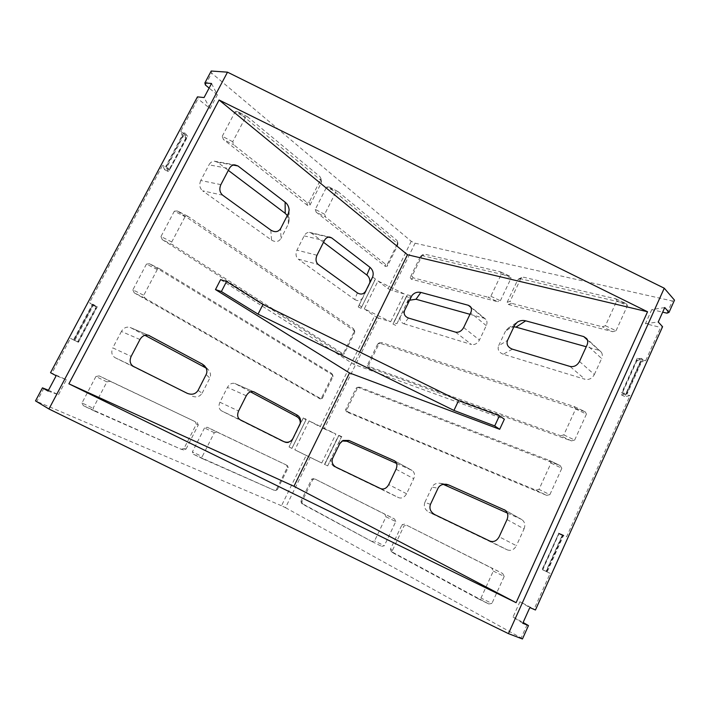 <?xml version="1.0" encoding="UTF-8"?>
<svg xmlns="http://www.w3.org/2000/svg" width="710" height="710" viewBox="0 0 710 710"><rect width="100%" height="100%" fill="white"/><g stroke="black" fill="none" stroke-linecap="round" stroke-linejoin="round"><path stroke-width="0.53" stroke-dasharray="3.55 2.66" d="M220.597 279.642L353.757 364.283L504.366 419.202M359.757 352.053L353.757 364.283M374.64 280.681L361.017 308.317L375.421 279.048L374.64 280.681L371.871 279.314L358.239 306.942L365.694 291.056M393.517 323.192L407.123 295.351L406.439 296.354L409.208 297.721L396.908 323.716L393.81 322.757L392.95 324.035L395.727 325.402M407.087 295.342L393.81 322.757M378.448 318.018L374.534 316.092L320.192 426.852L324.168 428.805L378.448 318.018L390.66 321.781L364.31 308.806L378.004 281.009L404.247 293.94L390.66 321.781M306.782 202.27L307.51 205.376L309.924 205.199L309.223 202.093L306.782 202.27L233.865 144.902L232.738 141.734L245.545 117.283L247.577 116.822L319.864 176.559L320.902 178.396L320.751 179.408L309.223 202.093M320.751 179.408L321.328 182.745L309.924 205.199M321.328 182.745L319.864 176.559M248.322 117.292L237.167 111.355L235.117 111.816L245.545 117.283M237.921 111.825L320.45 179.932M232.738 141.734L222.257 136.267L223.401 139.453L233.865 144.902M307.51 205.376L223.401 139.453M222.257 136.267L235.117 111.816M180.686 131.341L184.6 134.314L185.896 138.015L182.461 136.32L180.686 131.341L197.983 98.841L197.442 96.871M182.461 136.32L164.693 169.743L162.625 165.261L89.469 302.673L92.717 305.096L74.053 340.196L70.485 338.324L51.937 373.167L50.534 372.688M364.31 308.806L374.534 316.092M309.098 420.888L294.845 449.82L321.754 463L335.892 434.023L309.098 420.888L320.192 426.852M321.754 463L310.155 457.4L285.509 507.694L281.488 505.733L306.161 455.447L294.845 449.82M281.488 505.733L35.5 400.901M43.905 388.246L36.991 401.23M48.031 391.059L58.486 394.68L48.466 390.26M58.486 394.68L66.376 379.779L51.937 373.167M70.485 338.324L78.064 342.096L96.879 306.667L89.469 302.673M185.896 138.015L168.137 171.447L166.122 166.983L184.165 133.054L184.6 134.314L187.316 136.364L169.415 170.089L162.625 165.261M211.544 83.496L217.349 94.856L210.08 108.577L197.983 98.841M217.349 94.856L209.113 88.058M205.376 84.969L211.678 73.121L211.216 71.018M404.247 293.94L391.911 290.523L415.093 243.21L411.232 241.302L211.678 73.121M411.232 241.302L388.024 288.606L378.004 281.009M385.45 264.164L385.352 266.401L316.154 212.157L325.508 217.012L324.639 214.269L335.919 191.94L338.244 191.789L397.085 240.548L397.777 243.042L387.518 263.88L385.45 264.164L325.508 217.012M385.352 266.401L387.403 266.117L387.518 263.88M397.777 243.042L397.564 245.474L387.403 266.117M397.564 245.474L397.085 240.548M338.244 191.789L328.934 186.934L396.881 242.998M328.934 186.934L326.591 187.076L335.919 191.94M324.639 214.269L315.275 209.406L326.591 187.076M315.275 209.406L316.154 212.157M341.688 352.985L342.016 354.379L162.262 239.598L173.018 245.048L171.749 241.995L185.061 216.656L188.043 216.426L353.624 328.765L354.388 331.153L343.862 352.533L341.688 352.985L173.018 245.048M342.016 354.379L344.173 353.926L343.862 352.533M354.388 331.153L354.592 332.75L344.173 353.926M354.592 332.75L353.624 328.765M188.043 216.426L177.34 210.959L353.828 330.39M177.34 210.959L174.332 211.181L185.061 216.656M171.749 241.995L160.966 236.536L174.332 211.181M160.966 236.536L162.262 239.598M375.421 279.048L372.874 277.113L371.871 279.314M372.528 277.211L369.262 284.426L372.874 277.113M369.262 284.426L369.83 282.686M323.503 242.279L311.388 233.129L309.418 232.347C307.155 232.347 305.406 233.519 304.173 235.862L296.949 250.124C295.413 253.914 295.839 256.922 298.236 259.15L318.204 264.475M357.396 292.884L354.716 299.522L298.236 259.15M354.716 299.522C358.062 301.422 360.724 300.818 362.703 297.721M359.065 305.078L361.665 306.933M270.812 230.102L271.548 240.086L202.616 190.812L222.674 195.206M271.548 240.086C275.569 242.412 278.702 241.897 280.947 238.542L280.654 228.576M288.384 213.426L288.331 224.049L280.947 238.542M288.331 224.049L289.059 220.872L287.31 215.538M233.191 165.075L217.588 162.262L228.327 170.373M217.588 162.262L214.358 161.179C212.086 161.294 210.302 162.519 208.988 164.844L229.259 168.598M220.872 184.644L200.761 180.491L208.988 164.844M200.761 180.491C199.004 184.689 199.625 188.132 202.616 190.812M195.197 421.678L99.151 375.901L110.121 381.252L106.908 381.882L93.072 408.277L94.519 411.063L181.165 449.27L183.97 448.542L196.333 424.207L195.197 421.678L110.121 381.252M106.908 381.882L95.903 376.513L99.151 375.901M95.903 376.513L82.014 402.925L93.072 408.277M94.519 411.063L83.336 405.65L82.014 402.925M83.478 405.721L181.165 449.27M183.97 448.542L186.064 449.057L183.295 449.776M186.064 449.057L198.285 424.979L196.333 424.207M197.158 422.486L198.285 424.979M286.467 465.059L207.205 427.26L216.967 432.035L214.305 432.709L202.226 456.628L203.335 459.05L274.06 490.237L276.421 489.492L287.355 467.278L286.467 465.059L216.967 432.035M214.305 432.709L204.515 427.935L207.205 427.26M204.515 427.935L192.392 451.862L202.226 456.628M203.335 459.05L193.413 454.24L192.392 451.862M193.519 454.293L274.06 490.237M276.421 489.492L277.397 489.554L275.915 490.459L275.063 490.291M277.397 489.554L288.224 467.562L287.355 467.278M287.346 465.361L288.224 467.562M331.632 373.398L332.058 374.596L149.535 263.756L160.345 269.196L157.274 269.552L143.757 295.289L145.097 298.262L319.536 397.937L321.772 397.387L332.44 375.732L332.537 374.64L331.632 373.398L160.345 269.196M157.274 269.552L146.438 264.102L149.535 263.756M146.438 264.102L132.859 289.849L143.757 295.289M145.097 298.262L134.217 292.831L132.859 289.849M134.217 292.831L320.086 398.896L319.536 397.937M321.772 397.387L322.305 398.345L320.086 398.896M322.305 398.345L332.857 376.912L332.44 375.732M332.058 374.596L332.954 375.821L332.857 376.912M291.925 448.365L289.041 446.936L303.418 417.826L306.232 419.344L291.925 448.392L306.232 419.344M303.418 417.826L299.984 424.172M300.25 423.55L299.655 425.441M250.417 391.805L235.258 383.684L253.568 391.698M292.857 438.602L292.831 439.277C290.745 442.57 287.861 443.528 284.169 442.152L221.52 410.859C218.857 409.022 218.307 406.155 219.896 402.25L227.44 387.358C229.428 384.012 231.904 382.726 234.877 383.506L235.258 383.684M292.831 439.277L289.041 446.936M206.148 368.091L208.287 369.706C210.621 372.51 211.136 375.306 209.832 378.075L206.148 374.543M144.875 335.28L130.782 327.736L148.514 335.271M139.959 339.531L121.41 331.455C123.673 327.807 126.575 326.467 130.116 327.434L130.782 327.736M121.41 331.455L112.775 347.873L131.155 356.385M133.418 366.413L115.073 357.68C111.718 355.488 110.955 352.213 112.775 347.873M115.073 357.68L187.28 393.34M198.054 390.402L202.11 393.225C199.732 396.81 196.315 397.751 191.869 396.047M202.11 393.225L209.832 378.075M415.093 243.21L672.459 301.005L674.5 300.152M210.08 108.577L204.063 97.563M169.832 170.178L166.948 166.992L185.017 133.001L187.751 136.435L169.415 170.089M185.017 133.001L184.165 133.054M166.948 166.992L165.599 166.726L183.641 132.797M166.122 166.983L165.599 166.726M168.137 171.447L164.693 169.743M361.017 308.317L358.239 306.942M511.493 303.285L508.404 304.501L507.047 302.46L510.117 301.226L511.493 303.285L602.213 326.769L605.417 325.757L616.83 300.774L615.943 298.874L523.767 277.264L521.761 277.495L520.954 278.276L510.117 301.226M520.954 278.276L517.776 279.749L507.047 302.46M517.776 279.749L523.767 277.264M615.109 298.555L626.522 303.782L627.427 305.69L616.83 300.774M625.679 303.463L520.563 278.755M605.417 325.757L616.04 330.709L612.81 331.721L602.213 326.769M508.404 304.501L612.81 331.721M616.04 330.709L627.427 305.69M645.603 360.804L640.837 359.482L636.923 360.6L640.305 362.269L645.603 360.804L660.593 327.425L662.581 326.715M550.161 573.369L542.706 569.837L550.161 573.369L534.106 609.136L535.447 610.005M546.203 571.55L562.4 535.517L566.598 536.76L629.965 395.647L624.88 396.588L640.305 362.269M666.992 313.172L672.459 301.005M664.737 307.563L651.798 309.604L662.67 312.16M651.798 309.604L645.443 323.68L660.593 327.425M636.923 360.6L621.472 394.902L626.504 393.943L642.168 359.109L640.837 359.482L637.544 358.568L621.96 393.171L629.965 395.647M542.706 569.837L558.93 533.813L563.074 535.029L546.611 571.63L542.484 569.66L558.85 533.308L566.598 536.76M522.764 623.265L513.028 617.025L519.924 601.743L534.106 609.136M513.028 617.025L523.128 622.457M527.148 624.622L521.167 637.953L522.445 638.982M285.509 507.694L521.167 637.953M324.168 428.805L335.892 434.023M413.158 277.832L411.285 279.19L497.63 301.697L488.125 297.233L490.841 296.265L501.562 273.732L500.23 271.779L424.695 254.171L422.272 255.13L412.093 276.004L413.158 277.832L488.125 297.233M490.841 296.265L500.372 300.738L497.63 301.697M500.372 300.738L511.067 278.16L501.562 273.732M500.23 271.779L510.339 276.438L511.067 278.16M509.718 276.199L422.716 255.751L424.695 254.171M422.272 255.13L420.32 256.7L422.716 255.751M420.32 256.7L410.229 277.37L412.093 276.004M411.285 279.19L410.229 277.37M369.768 366.795L368.295 367.301L571.426 440.892L560.643 435.736L563.838 434.902L575.65 408.987L573.991 406.484L381.598 342.531L379.211 343.365L368.765 364.771L369.768 366.795L560.643 435.736M563.838 434.902L574.656 440.067L571.426 440.892M574.656 440.067L586.433 414.108L575.65 408.987M573.991 406.484L585.262 411.809L586.433 414.108M584.747 411.587L380.019 343.267L381.598 342.531M379.211 343.365L377.649 344.101L380.019 343.267M377.649 344.101L367.301 365.295L368.765 364.771M368.295 367.301L367.301 365.295M407.425 294.819L410.558 295.688L409.208 297.721M396.908 323.716L400.502 316.34L404.682 310.261M408.427 318.027L404.061 323.822C400.458 322.296 399.268 319.802 400.502 316.34M404.061 323.822L471.467 344.492L455.563 332.147M469.976 314.308L483.945 318.204L485.835 319.349C487.211 321.168 487.353 323.254 486.27 325.633L479.445 340.037C477.386 343.56 474.724 345.042 471.467 344.492M411.436 296.389L406.99 303.019L409.572 300.223M406.99 303.019L410.558 295.688M512.425 349.178L503.221 354.228L585.049 379.309L570.015 366.431M579.493 361.479L594.35 374.543C592.122 378.483 589.016 380.072 585.049 379.309M594.35 374.543L601.645 358.541L587.001 345.104M587.392 339.966L601.299 352.151C602.533 354.015 602.648 356.145 601.645 358.541M598.361 350.128L586.247 346.746M514.723 325.047L505.511 331.117L508.067 328.277L513.907 326.795M505.511 331.117L498.597 345.788L507.517 340.392M503.221 354.228C498.881 352.435 497.337 349.622 498.597 345.788M406.732 525.267L502.671 573.494L491.799 568.151L493.299 571.08L480.981 598.042L477.883 598.592L393.562 553.179L392.39 550.516L404.008 525.897L406.732 525.267L491.799 568.151M404.682 524.113L402.002 524.734L404.008 525.897M392.39 550.516L390.491 549.078L402.002 524.734M390.491 549.078L391.254 551.448L393.562 553.179M477.883 598.592L488.782 603.979L391.645 551.714M488.782 603.979L491.906 603.438L480.981 598.042M493.299 571.08L504.198 576.431L491.906 603.438M504.198 576.431L502.671 573.494M315.009 479.037L394.609 519.037L384.891 514.262L386.018 516.791L374.543 540.94L371.916 541.526L302.708 504.26L301.821 501.926L312.684 479.685L315.009 479.037L384.891 514.262M314.06 478.442L311.752 479.081L312.684 479.685M301.821 501.926L300.996 501.1L311.752 479.081M300.996 501.1L301.315 502.964L302.708 504.26M371.916 541.526L301.874 503.408M381.669 546.345L384.305 545.759L374.543 540.94M386.018 516.791L395.763 521.584L384.305 545.759M395.763 521.584L394.609 519.037M359.792 387.234L358.408 387.545L560.199 465.618L549.38 460.426L550.995 463.08L539.005 489.385L535.828 490.131L347.802 411.809L346.844 409.688L357.423 388.015L358.426 387.19L359.792 387.234L549.38 460.426M358.408 387.545L357.059 387.491L356.065 388.308L357.423 388.015M346.844 409.688L345.584 409.776L356.065 388.308M345.584 409.776L346.542 411.88L347.802 411.809M535.828 490.131L546.673 495.367L346.542 411.88M546.673 495.367L549.877 494.639L539.005 489.385M550.995 463.08L561.841 468.28L549.877 494.639M561.841 468.28L560.199 465.618M341.9 436.703L338.918 435.372L324.745 464.447L327.692 465.875L341.395 436.987L338.182 444.327L339.753 443.67M332.706 458.136L331.428 458.198L327.692 465.875M331.428 458.198C330.114 461.855 331.153 464.739 334.57 466.852L398.718 497.692C401.842 498.695 404.46 497.382 406.582 493.752L413.717 478.709C415.128 475.105 414.604 472.354 412.146 470.455L394.751 460.95M396.606 463.47L411.747 470.251M342.176 440.963L338.182 444.327M444.034 484.211L442.303 483.927L443.217 484.335M507.322 513.037L521.175 519.241L505.112 510.215M442.303 483.927L440.111 483.27C436.251 482.942 433.579 484.202 432.079 487.06L438.017 488.258M430.473 504.322L424.855 502.396L432.079 487.06M424.855 502.396C423.497 506.461 424.873 509.744 429.009 512.247L434.866 514.661M489.793 541.047L507.215 549.842L429.009 512.247M507.215 549.842C511.031 551.164 514.093 549.788 516.401 545.706L499.148 536.769M507.029 519.56L524.051 528.923L516.401 545.706M524.051 528.923C525.524 524.938 524.797 521.832 521.859 519.605L521.175 519.241M645.443 323.68L658.241 322.003M637.243 358.275L621.649 392.896L626.042 393.313L641.734 358.426L637.544 358.568M641.734 358.426L642.168 359.109M626.042 393.313L627.028 394.201L642.692 359.366M626.504 393.943L627.028 394.201M621.472 394.902L624.88 396.588M406.439 296.354L392.95 324.035M388.024 288.606L391.911 290.523M407.123 295.351L393.544 323.201M324.745 464.447L338.83 435.47L324.523 464.402L327.363 465.796M66.376 379.779L56.17 375.759M78.446 342.282L97.27 306.827L93.747 304.679L74.754 340.409L78.064 342.096M74.754 340.409L77.585 341.927L74.053 340.196M93.747 304.679L92.495 304.164L73.529 339.824M77.585 341.927L96.24 306.818L92.495 304.164M96.24 306.818L92.717 305.096M93.037 304.421L74.08 340.09M306.188 419.459L291.925 448.427L289.085 447.034M291.89 448.374L306.099 419.681L303.276 418.288M519.924 601.743L529.829 607.565M558.504 533.112L562.489 534.648L545.999 571.319L542.12 569.482L558.85 533.308M545.999 571.319L546.611 571.63M562.489 534.648L563.607 535.296L547.153 571.896M563.074 535.029L563.607 535.296M558.93 533.813L562.4 535.517M338.83 435.47L341.395 436.987M324.523 464.402L338.563 435.603M306.161 455.447L310.155 457.4M316.971 255.254L296.949 250.124M304.173 235.862L324.319 240.663M328.455 237.113L311.388 233.129M486.27 325.633L470.686 312.826M463.666 327.541L479.445 340.037M470.961 307.439L483.945 318.204M219.896 402.25L238.587 411.01M246.263 395.763L227.44 387.358M240.175 419.787L221.52 410.859M284.169 442.152L283.822 441.602M396.065 469.221L413.717 478.709M406.582 493.752L388.734 484.602M334.57 466.852L335.99 467.171M380.755 488.675L398.718 497.692M320.902 178.396L321.47 181.742M247.577 116.822L237.167 111.355M372.635 276.989L369.36 284.213M309.418 232.347L329.609 237.051M214.358 161.179L234.682 164.835M289.059 220.872L289.139 210.107M397.919 242.607L397.698 245.03M337.694 191.443L328.384 186.588M187.564 216.151L176.852 210.684M354.547 330.398L354.743 332.005M521.761 277.495L518.584 278.977M615.943 298.874L626.522 303.782M411.898 295.591L407.433 302.256M485.835 319.349L470.295 306.454M601.299 352.151L586.691 338.599M508.067 328.277L517.404 322.074M422.627 254.668L420.675 256.248M500.843 272.01L510.339 276.438M574.505 406.697L585.262 411.809M379.868 342.69L378.306 343.427M181.671 449.439L183.792 449.945M94.377 410.992L83.336 405.65M300.17 423.994L300.392 423.124M253.772 391.769L234.877 383.506M130.116 327.434L148.772 335.36M208.287 369.706L204.515 365.756M274.912 490.406L275.915 490.459M203.229 458.997L193.413 454.24M160.025 269.028L149.215 263.579M332.537 374.64L332.954 375.821M393.154 552.913L391.254 551.448M478.025 598.663L488.924 604.05M341.43 441.238L342.886 440.564M394.565 460.834L412.146 470.455M521.859 519.605L504.89 510.064M440.111 483.27L446.457 484.282M302.149 503.807L301.315 502.964M372.022 541.579L381.776 546.398M549.709 460.568L560.536 465.769M358.426 387.19L357.059 387.491"/><path stroke-width="1.06" d="M148.514 335.271L202.261 364.061L206.131 368.073L144.875 335.28M149.446 335.67L148.772 335.36C145.204 334.401 142.266 335.794 139.959 339.531L131.155 356.385C129.291 360.849 130.045 364.186 133.418 366.413L187.28 393.34C191.966 395.133 195.552 394.156 198.054 390.402L206.148 374.543C207.515 371.641 206.974 368.712 204.515 365.756L202.261 364.061M300.392 423.124L292.857 438.602C290.683 442.037 287.674 443.04 283.822 441.602L240.175 419.787C237.504 417.933 236.971 415.013 238.587 411.01L246.263 395.763C248.287 392.337 250.79 391.006 253.772 391.769L296.993 414.977L296.789 416.637C299.318 418.11 300.472 420.418 300.25 423.55M300.516 422.663C300.969 419.228 299.798 416.672 296.993 414.977M237.939 165.936L234.682 164.835C232.401 164.96 230.59 166.22 229.259 168.598L220.872 184.644C219.079 188.949 219.683 192.472 222.674 195.206L270.812 230.102C275.018 232.587 278.302 232.072 280.654 228.576L288.384 213.426L289.139 210.107C288.926 206.752 287.586 204.098 285.118 202.164L237.939 165.936L233.191 165.075M331.588 237.841L329.609 237.051C327.337 237.06 325.57 238.267 324.319 240.663L316.971 255.254C315.409 259.132 315.817 262.203 318.204 264.475L357.396 292.884C360.866 294.89 363.635 294.277 365.694 291.056L372.635 276.989C373.851 273.288 372.981 270.075 370.025 267.359L331.588 237.841L328.455 237.113M349.515 372.945L499.68 429.293L494.701 425.92L453.938 410.424L258.049 314.131L221.378 291.544L215.485 289.573L349.515 372.945L293.949 486.297L516.099 602.675L68.888 383.817L293.949 486.297M215.485 289.573L220.597 279.642L226.525 281.542L221.378 291.544M407.469 254.73L647.547 311.77L219.088 100.004L407.469 254.73L359.757 352.053M219.088 100.004L68.888 383.817M505.112 510.215L448.773 484.983L444.034 484.211M504.198 509.7L504.89 510.064C507.845 512.318 508.564 515.487 507.029 519.56L499.148 536.769C496.778 540.949 493.654 542.378 489.793 541.047L434.866 514.661C430.508 512.034 429.044 508.582 430.473 504.322L438.017 488.258C439.588 485.258 442.401 483.936 446.457 484.282L448.773 484.983M342.886 440.564L339.753 443.67L332.706 458.136C331.33 461.961 332.431 464.97 335.99 467.171L380.755 488.675C383.897 489.678 386.559 488.32 388.734 484.602L396.065 469.221C397.529 465.547 397.032 462.742 394.565 460.834L348.965 440.466L347.004 441.265L396.606 463.47M343.134 440.448L348.965 440.466M583.726 336.575L586.691 338.599C587.933 340.489 588.04 342.655 587.001 345.104L579.493 361.479C577.194 365.517 574.035 367.168 570.015 366.431L512.425 349.178C507.836 347.323 506.203 344.394 507.517 340.392L514.723 325.047L517.404 322.074C520.137 320.503 522.906 320.095 525.711 320.84L583.726 336.575L587.392 339.966M468.396 305.309L470.295 306.454C471.671 308.282 471.804 310.403 470.686 312.826L463.666 327.541C461.562 331.144 458.855 332.679 455.563 332.147L408.427 318.027C404.647 316.456 403.404 313.864 404.682 310.261L411.898 295.591C414.249 292.742 417.24 291.686 420.861 292.422L468.396 305.309L470.961 307.439M647.547 311.77L516.099 602.675M499.68 429.293L504.366 419.202L499.432 415.767L458.562 400.644L262.957 304.457L226.525 281.542M42.449 387.855L35.5 400.901L48.946 408.987L227.502 72.171L211.216 71.018L204.87 82.928L211.544 83.496L204.063 97.563L197.442 96.871L50.534 372.688L56.17 375.759L48.031 391.059L42.449 387.855L48.466 390.26M209.113 88.058L205.376 84.969L204.87 82.928M369.83 282.686C370.15 279.465 369.156 276.909 366.839 275.018L323.503 242.279M287.31 215.538L285.207 213.346L285.118 202.164M228.327 170.373L285.207 213.346M296.789 416.637L250.417 391.805M227.502 72.171L664.249 288.216L674.5 300.152L669.006 312.391L664.737 307.563L658.241 322.003L662.581 326.715L535.447 610.005L529.829 607.565L522.764 623.265L528.462 625.581L523.128 622.457M528.462 625.581L522.445 638.982L508.458 633.639L48.946 408.987M508.458 633.639L664.249 288.216M662.67 312.16L666.992 313.172L669.006 312.391M409.572 300.223L415.998 299.247L469.976 314.308M586.247 346.746L515.948 327.132L525.711 320.84M513.907 326.795L515.948 327.132M347.004 441.265L342.176 440.963M443.217 484.335L507.322 513.037M494.701 425.92L499.432 415.767M453.938 410.424L458.562 400.644M258.049 314.131L262.957 304.457M366.839 275.018L370.025 267.359M415.998 299.247L420.861 292.422M253.568 391.698L254.162 391.955M394.751 460.95L394.156 460.621"/></g></svg>
